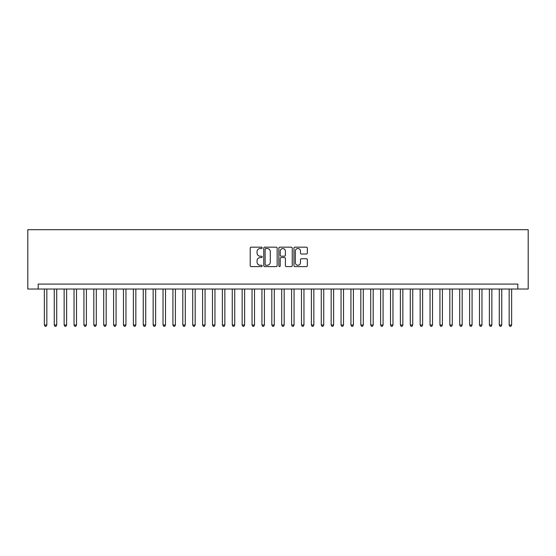<?xml version="1.0" encoding="UTF-8"?>
<svg xmlns="http://www.w3.org/2000/svg" width="556" height="556" viewBox="0 0 556 556"><rect width="100%" height="100%" fill="white"/><g stroke="black" fill="none" stroke-linecap="round" stroke-linejoin="round"><path stroke-width="0.83" d="M262.175 247.858A0.681 0.681 0 0 0 261.501 247.177L251.187 247.177A0.973 0.973 0 0 0 250.214 248.15L250.214 265.622A0.973 0.973 0 0 0 251.187 266.595L261.501 266.595A0.681 0.681 0 0 0 262.175 265.914A0.681 0.681 0 0 0 261.501 265.233L260.166 265.233A3.107 3.107 0 0 1 257.06 262.126L257.06 260.674A3.107 3.107 0 0 1 260.166 257.567L261.501 257.567A0.681 0.681 0 0 0 262.175 256.886A0.681 0.681 0 0 0 261.501 256.205L260.166 256.205A3.107 3.107 0 0 1 257.06 253.098L257.06 251.646A3.107 3.107 0 0 1 260.166 248.539L261.501 248.539A0.681 0.681 0 0 0 262.175 247.858M306.37 254.022A0.973 0.973 0 0 0 307.343 253.049L307.343 248.15A0.973 0.973 0 0 0 306.37 247.177L294.916 247.177A0.973 0.973 0 0 0 293.943 248.15L293.943 265.622A0.973 0.973 0 0 0 294.916 266.595L306.37 266.595A0.973 0.973 0 0 0 307.343 265.622L307.343 259.701A0.973 0.973 0 0 0 306.37 258.728L301.47 258.728A0.973 0.973 0 0 0 300.497 259.701L300.497 262.64A2.599 2.599 0 0 1 297.898 265.233A2.599 2.599 0 0 1 295.305 262.64L295.305 251.138A2.599 2.599 0 0 1 297.898 248.539A2.599 2.599 0 0 1 300.497 251.138L300.497 253.049A0.973 0.973 0 0 0 301.47 254.022L306.37 254.022M517.817 289.03L528.2 289.03L528.2 229.691L27.8 229.691L27.8 289.03L517.817 289.03L517.817 284.081L38.183 284.081L38.183 289.03M277.152 248.15A0.973 0.973 0 0 0 276.179 247.177L264.725 247.177A0.973 0.973 0 0 0 263.752 248.15L263.752 265.622A0.973 0.973 0 0 0 264.725 266.595L276.179 266.595A0.973 0.973 0 0 0 277.152 265.622L277.152 248.15M279.821 247.177L291.274 247.177A0.973 0.973 0 0 1 292.248 248.15L292.248 265.622A0.973 0.973 0 0 1 291.274 266.595L286.375 266.595A0.973 0.973 0 0 1 285.402 265.622L285.402 258.533A0.973 0.973 0 0 0 284.429 257.567L281.176 257.567A0.973 0.973 0 0 0 280.21 258.533L280.21 265.914A0.681 0.681 0 0 1 279.529 266.595A0.681 0.681 0 0 1 278.848 265.914L278.848 248.15A0.973 0.973 0 0 1 279.821 247.177M265.796 248.539A0.681 0.681 0 0 0 265.115 249.22L265.115 264.552A0.681 0.681 0 0 0 265.796 265.233L267.2 265.233A3.107 3.107 0 0 0 270.306 262.126L270.306 251.646A3.107 3.107 0 0 0 267.2 248.539L265.796 248.539M285.402 251.18A2.599 2.599 0 0 0 282.802 248.588A2.599 2.599 0 0 0 280.21 251.18L280.21 255.239A0.973 0.973 0 0 0 281.176 256.205L284.429 256.205A0.973 0.973 0 0 0 285.402 255.239L285.402 251.18M44.362 289.03L44.362 325.024L46.836 325.024L46.836 289.03M46.836 325.024L46.092 326.309L45.105 326.309L44.362 325.024M54.252 289.03L54.252 325.024L56.726 325.024L56.726 289.03M56.726 325.024L55.982 326.309L54.995 326.309L54.252 325.024M64.142 289.03L64.142 325.024L66.616 325.024L66.616 289.03M66.616 325.024L65.872 326.309L64.885 326.309L64.142 325.024M74.031 289.03L74.031 325.024L76.506 325.024L76.506 289.03M76.506 325.024L75.762 326.309L74.775 326.309L74.031 325.024M83.921 289.03L83.921 325.024L86.395 325.024L86.395 289.03M86.395 325.024L85.652 326.309L84.665 326.309L83.921 325.024M93.811 289.03L93.811 325.024L96.285 325.024L96.285 289.03M96.285 325.024L95.542 326.309L94.555 326.309L93.811 325.024M103.701 289.03L103.701 325.024L106.175 325.024L106.175 289.03M106.175 325.024L105.431 326.309L104.445 326.309L103.701 325.024M113.591 289.03L113.591 325.024L116.065 325.024L116.065 289.03M116.065 325.024L115.321 326.309L114.334 326.309L113.591 325.024M123.481 289.03L123.481 325.024L125.955 325.024L125.955 289.03M125.955 325.024L125.211 326.309L124.224 326.309L123.481 325.024M133.37 289.03L133.37 325.024L135.838 325.024L135.838 289.03M135.838 325.024L135.101 326.309L134.107 326.309L133.37 325.024M143.26 289.03L143.26 325.024L145.728 325.024L145.728 289.03M145.728 325.024L144.991 326.309L143.997 326.309L143.26 325.024M153.15 289.03L153.15 325.024L155.617 325.024L155.617 289.03M155.617 325.024L154.881 326.309L153.887 326.309L153.15 325.024M163.033 289.03L163.033 325.024L165.507 325.024L165.507 289.03M165.507 325.024L164.771 326.309L163.777 326.309L163.033 325.024M172.923 289.03L172.923 325.024L175.397 325.024L175.397 289.03M175.397 325.024L174.654 326.309L173.667 326.309L172.923 325.024M182.813 289.03L182.813 325.024L185.287 325.024L185.287 289.03M185.287 325.024L184.543 326.309L183.556 326.309L182.813 325.024M192.703 289.03L192.703 325.024L195.177 325.024L195.177 289.03M195.177 325.024L194.433 326.309L193.446 326.309L192.703 325.024M202.592 289.03L202.592 325.024L205.067 325.024L205.067 289.03M205.067 325.024L204.323 326.309L203.336 326.309L202.592 325.024M212.482 289.03L212.482 325.024L214.957 325.024L214.957 289.03M214.957 325.024L214.213 326.309L213.226 326.309L212.482 325.024M222.372 289.03L222.372 325.024L224.846 325.024L224.846 289.03M224.846 325.024L224.103 326.309L223.116 326.309L222.372 325.024M232.262 289.03L232.262 325.024L234.736 325.024L234.736 289.03M234.736 325.024L233.993 326.309L233.006 326.309L232.262 325.024M242.152 289.03L242.152 325.024L244.626 325.024L244.626 289.03M244.626 325.024L243.882 326.309L242.896 326.309L242.152 325.024M252.042 289.03L252.042 325.024L254.516 325.024L254.516 289.03M254.516 325.024L253.772 326.309L252.785 326.309L252.042 325.024M261.932 289.03L261.932 325.024L264.399 325.024L264.399 289.03M264.399 325.024L263.662 326.309L262.668 326.309L261.932 325.024M271.821 289.03L271.821 325.024L274.289 325.024L274.289 289.03M274.289 325.024L273.552 326.309L272.558 326.309L271.821 325.024M281.711 289.03L281.711 325.024L284.179 325.024L284.179 289.03M284.179 325.024L283.442 326.309L282.448 326.309L281.711 325.024M291.601 289.03L291.601 325.024L294.068 325.024L294.068 289.03M294.068 325.024L293.332 326.309L292.338 326.309L291.601 325.024M301.484 289.03L301.484 325.024L303.958 325.024L303.958 289.03M303.958 325.024L303.215 326.309L302.228 326.309L301.484 325.024M311.374 289.03L311.374 325.024L313.848 325.024L313.848 289.03M313.848 325.024L313.104 326.309L312.118 326.309L311.374 325.024M321.264 289.03L321.264 325.024L323.738 325.024L323.738 289.03M323.738 325.024L322.994 326.309L322.007 326.309L321.264 325.024M331.154 289.03L331.154 325.024L333.628 325.024L333.628 289.03M333.628 325.024L332.884 326.309L331.897 326.309L331.154 325.024M341.043 289.03L341.043 325.024L343.518 325.024L343.518 289.03M343.518 325.024L342.774 326.309L341.787 326.309L341.043 325.024M350.933 289.03L350.933 325.024L353.407 325.024L353.407 289.03M353.407 325.024L352.664 326.309L351.677 326.309L350.933 325.024M360.823 289.03L360.823 325.024L363.297 325.024L363.297 289.03M363.297 325.024L362.554 326.309L361.567 326.309L360.823 325.024M370.713 289.03L370.713 325.024L373.187 325.024L373.187 289.03M373.187 325.024L372.444 326.309L371.457 326.309L370.713 325.024M380.603 289.03L380.603 325.024L383.077 325.024L383.077 289.03M383.077 325.024L382.333 326.309L381.346 326.309L380.603 325.024M390.493 289.03L390.493 325.024L392.967 325.024L392.967 289.03M392.967 325.024L392.223 326.309L391.229 326.309L390.493 325.024M400.383 289.03L400.383 325.024L402.85 325.024L402.85 289.03M402.85 325.024L402.113 326.309L401.119 326.309L400.383 325.024M410.272 289.03L410.272 325.024L412.74 325.024L412.74 289.03M412.74 325.024L412.003 326.309L411.009 326.309L410.272 325.024M420.162 289.03L420.162 325.024L422.63 325.024L422.63 289.03M422.63 325.024L421.893 326.309L420.899 326.309L420.162 325.024M430.045 289.03L430.045 325.024L432.519 325.024L432.519 289.03M432.519 325.024L431.776 326.309L430.789 326.309L430.045 325.024M439.935 289.03L439.935 325.024L442.409 325.024L442.409 289.03M442.409 325.024L441.666 326.309L440.679 326.309L439.935 325.024M449.825 289.03L449.825 325.024L452.299 325.024L452.299 289.03M452.299 325.024L451.555 326.309L450.568 326.309L449.825 325.024M459.715 289.03L459.715 325.024L462.189 325.024L462.189 289.03M462.189 325.024L461.445 326.309L460.458 326.309L459.715 325.024M469.605 289.03L469.605 325.024L472.079 325.024L472.079 289.03M472.079 325.024L471.335 326.309L470.348 326.309L469.605 325.024M479.494 289.03L479.494 325.024L481.969 325.024L481.969 289.03M481.969 325.024L481.225 326.309L480.238 326.309L479.494 325.024M489.384 289.03L489.384 325.024L491.858 325.024L491.858 289.03M491.858 325.024L491.115 326.309L490.128 326.309L489.384 325.024M499.274 289.03L499.274 325.024L501.748 325.024L501.748 289.03M501.748 325.024L501.005 326.309L500.018 326.309L499.274 325.024M509.164 289.03L509.164 325.024L511.638 325.024L511.638 289.03M511.638 325.024L510.894 326.309L509.908 326.309L509.164 325.024"/></g></svg>
